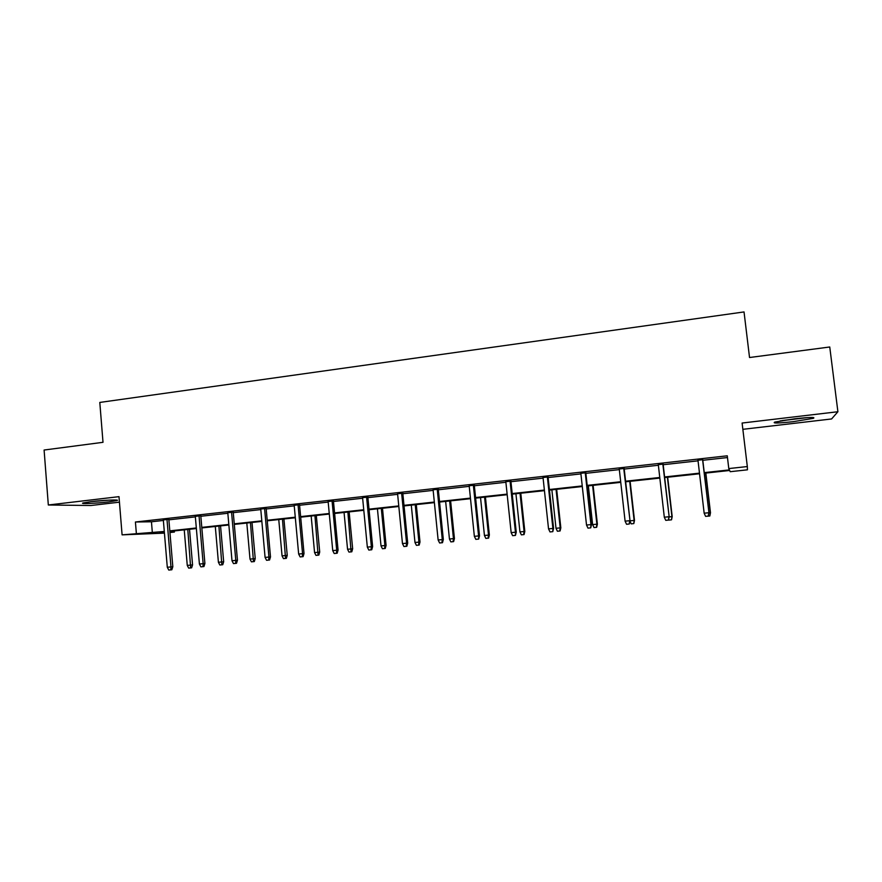 <?xml version="1.0" encoding="UTF-8"?>
<svg xmlns="http://www.w3.org/2000/svg" width="882" height="882" viewBox="0 0 882 882"><rect width="100%" height="100%" fill="white"/><g stroke="black" fill="none" stroke-linecap="round" stroke-linejoin="round"><path stroke-width="1.32" d="M108.585 501.913L116.909 500.568C120.966 499.421 103.8 500.094 91.298 501.615L83.073 502.949C79.137 504.107 96.403 503.39 108.585 501.913M793.238 421.673L813.248 418.366C816.015 417.032 809.808 417.175 794.627 418.796L774.771 422.092C772.114 423.415 778.277 423.283 793.238 421.673M174.294 530.931L174.393 532.044L169.939 532.53M164.438 533.125L122.091 534.856L164.295 531.471M742.853 429.325L831.583 418.961L837.9 411.729L829.753 346.99L749.535 357.519L744.033 311.93L99.798 402.435L103.007 442.312L44.1 450.029L48.323 505L90.934 505.496L119.434 502.167M163.368 520.446L151.45 521.78L135.42 522.001L727.264 455.807L728.786 468.574L747.319 466.556L747.451 469.819L730.208 471.694L729.657 470.481L704.321 473.237M168.881 519.829L195.374 516.874M200.842 516.268L227.843 513.258M233.267 512.651L260.785 509.587M266.188 508.98L294.235 505.849M299.582 505.254L328.181 502.067M333.484 501.472L362.645 498.231M367.904 497.635L397.628 494.328M402.842 493.744L433.161 490.359M438.321 489.786L469.235 486.346M474.351 485.773L505.882 482.256M510.943 481.693L543.103 478.11M548.108 477.548L580.907 473.888M585.857 473.336L619.329 469.61M624.213 469.059L658.369 465.255M663.198 464.715L698.037 460.834M702.8 460.294L727.474 457.549M702.734 459.698L697.971 460.239M663.121 464.119L658.303 464.66M624.147 468.474L619.263 469.015M585.802 472.752L580.852 473.303M548.042 476.964L543.036 477.526M510.876 481.12L505.816 481.682M474.296 485.199L469.18 485.773M438.266 489.223L433.095 489.797M402.787 493.181L397.573 493.766M367.849 497.084L362.59 497.668M333.44 500.921L328.126 501.516M299.538 504.713L294.18 505.309M266.132 508.44L260.741 509.035M233.223 512.111L227.788 512.718M200.798 515.727L195.319 516.345M168.837 519.3L163.324 519.917M122.091 534.856L118.993 496.654L48.323 505M135.42 522.001L136.346 533.29M837.9 411.729L742.104 423.04L747.319 466.556M164.339 532.011L159.554 532.53L164.372 532.375M169.917 532.188L174.393 532.044M699.547 473.755L664.664 477.559M659.835 478.088L625.647 481.804M620.752 482.333L587.247 485.982M582.296 486.522L549.453 490.094M544.448 490.646L512.255 494.141M507.183 494.703L475.63 498.132M470.503 498.694L439.556 502.056M434.385 502.619L404.044 505.926M398.829 506.488L369.073 509.73M363.803 510.303L334.62 513.478M329.306 514.052L300.685 517.172M295.327 517.756L267.246 520.81M261.855 521.394L234.303 524.393M228.868 524.988L201.846 527.932M196.366 528.527L169.851 531.416M704.244 472.631L729.392 469.897L728.786 468.574M169.807 530.865L196.322 527.976M201.791 527.381L228.824 524.437M234.259 523.842L261.8 520.843M267.202 520.259L295.272 517.194M300.63 516.609L329.251 513.489M334.565 512.916L363.748 509.741M369.018 509.157L398.763 505.915M403.989 505.353L434.33 502.045M439.501 501.483L470.448 498.11M475.563 497.547L507.117 494.118M512.188 493.556L544.381 490.05M549.398 489.51L582.23 485.927M587.18 485.387L620.685 481.737M625.581 481.208L659.769 477.482M664.598 476.953L699.481 473.149M151.45 521.78L152.354 532.772M708.18 516.102L705.611 516.367L708.268 516.102L708.797 512.729L704.156 513.203L697.938 459.941M702.557 459.434L708.941 512.729L702.7 459.412M708.268 516.102L708.941 512.729M704.156 513.203L705.611 516.367M708.908 512.894L710.484 512.751L705.832 473.072M709.756 515.992L707.276 516.246L709.834 515.992L710.352 512.751L705.699 473.094M710.484 512.751L709.834 515.992M780.184 420.89L807.493 417.594M805.42 417.737L782.213 420.538M90.802 501.671L109.125 500.127M106.799 500.248L93.139 501.406M668.291 520.093L665.756 520.347L668.457 520.082L668.876 516.753L664.311 517.216L658.27 464.373M662.812 463.866L669.162 516.742L663.088 463.833M668.457 520.082L669.162 516.742M664.311 517.216L665.756 520.347M629.053 524.018L626.551 524.272L629.285 524.007L629.594 520.711L625.095 521.163L619.23 468.739M623.706 468.232L630.013 520.678L624.125 468.188M629.285 524.007L630.013 520.678M625.095 521.163L626.551 524.272M669.129 516.896L672.194 516.609L667.674 477.228M671.378 519.829L668.931 520.082L671.522 519.818L671.93 516.62L667.409 477.261M668.931 520.082L668.611 519.366M672.194 516.609L671.522 519.818M629.98 520.843L634.5 520.402L630.101 481.318M633.585 523.61L631.181 523.853L633.805 523.588L634.114 520.424L629.715 481.363M631.181 523.853L629.913 521.13M634.5 520.402L633.805 523.588M590.433 527.888L587.974 528.131L590.731 527.855L590.94 524.603L586.519 525.044L580.819 473.028M585.218 472.532L590.94 524.603L591.491 524.558L585.769 472.476M590.731 527.855L591.491 524.558M586.519 525.044L587.974 528.131M552.419 531.692L550.004 531.934L552.793 531.659L552.893 528.439L548.538 528.869L543.003 477.25M547.336 476.765L552.893 528.439L553.576 528.384L548.02 476.688M552.793 531.659L553.576 528.384M548.538 528.869L550.004 531.934M515 535.429L512.629 535.672L515.452 535.396L515.441 532.21L511.163 532.64L505.794 481.407M510.05 480.933L515.441 532.21L516.246 532.144L510.854 480.844M515.452 535.396L516.246 532.144M511.163 532.64L512.629 535.672M594.016 527.568L596.662 527.304L594.016 527.568L592.616 524.603L597.39 524.14L593.112 485.343M596.375 527.337L596.871 524.173L592.605 485.398M592.616 524.603L588.349 485.861M597.39 524.14L596.662 527.304M557.402 531.24L560.092 530.964L557.402 531.24L556.002 528.285L560.831 527.822L556.674 489.312M559.739 530.997L560.202 527.866L556.046 489.378M556.002 528.285L551.867 489.83M560.831 527.822L560.092 530.964M521.35 534.845L524.062 534.569L521.35 534.845L519.95 531.923L524.823 531.438L520.788 493.214M523.654 534.613L524.084 531.504L520.038 493.303M519.95 531.923L515.926 493.744M524.823 531.438L524.062 534.569M485.839 538.395L488.584 538.119L485.839 538.395L484.438 535.495L489.367 535.01L485.431 497.062M488.099 538.163L488.507 535.087L484.582 497.161M484.438 535.495L480.525 497.602M489.367 535.01L488.584 538.119M450.856 541.89L453.624 541.614L450.856 541.89L449.445 539.012L454.428 538.527L450.603 500.855M453.083 541.669L453.458 538.615L449.644 500.965M449.445 539.012L445.642 501.395M454.428 538.527L453.624 541.614M416.392 545.341L419.182 545.065L416.392 545.341L414.981 542.485L419.997 542L416.293 504.592M418.586 545.12L418.928 542.088L415.224 504.702M414.981 542.485L411.288 505.132M419.997 542L419.182 545.065M382.435 548.736L385.247 548.461L382.435 548.736L381.013 545.903L386.084 545.407L382.479 508.275M384.596 548.527L384.916 545.517L381.311 508.396M381.013 545.903L377.43 508.815M386.084 545.407L385.247 548.461M348.963 552.088L351.797 551.801L348.963 552.088L347.552 549.277L352.657 548.78L349.151 511.902M351.091 551.878L347.883 512.034M347.552 549.277L344.057 512.453M352.657 548.78L351.797 551.801M315.977 555.384L318.843 555.098L315.977 555.384L314.565 552.595L319.714 552.088L316.307 515.474M318.082 555.175L314.94 515.617M314.565 552.595L311.17 516.036M319.714 552.088L318.843 555.098M283.475 558.637L286.352 558.35L283.475 558.637L282.053 555.869L287.234 555.362L283.927 518.991M285.536 558.427L282.472 519.156M282.053 555.869L278.756 519.553M287.234 555.362L286.352 558.35M251.425 561.845L254.325 561.558L251.425 561.845L250.003 559.1L255.229 558.582L252.009 522.475M253.465 561.636L250.466 522.64M250.003 559.1L246.806 523.037M255.229 558.582L254.325 561.558M219.827 565.009L222.749 564.712L219.827 565.009L218.405 562.275L223.664 561.768L220.544 525.893M221.845 564.8L218.912 526.069M218.405 562.275L215.296 526.466M223.664 561.768L222.749 564.712M478.176 539.123L475.828 539.354L478.683 539.067L478.584 535.914L474.362 536.344L469.147 485.497M473.347 485.034L478.584 535.914L479.51 535.837L474.262 484.924M478.683 539.067L479.51 535.837M474.362 536.344L475.828 539.354M441.915 542.75L439.611 542.981L442.488 542.695L441.915 542.75L442.29 539.575L438.133 539.993L433.073 489.532M437.207 489.069L442.29 539.575L443.326 539.486L438.244 488.948M442.488 542.695L443.326 539.486M438.133 539.993L439.611 542.981M406.205 546.322L403.934 546.542L406.845 546.256L406.205 546.322L406.558 543.169L402.468 543.588L397.55 493.49M401.619 493.038L406.558 543.169L407.705 543.069L402.765 492.917M406.845 546.256L407.705 543.069M402.468 543.588L403.934 546.542M371.046 549.839L368.808 550.059L371.741 549.773L371.046 549.839L371.366 546.719L367.331 547.127L362.557 497.404M366.57 496.952L371.366 546.719L372.623 546.608L367.827 496.809M371.741 549.773L372.623 546.608M367.331 547.127L368.808 550.059M336.406 553.301L334.212 553.521L337.167 553.223L336.406 553.301L336.703 550.214L332.735 550.611L328.104 501.252M332.051 500.811L336.703 550.214L338.071 550.081L333.407 500.656M337.167 553.223L338.071 550.081M332.735 550.611L334.212 553.521M302.294 556.718L300.134 556.928L303.11 556.63L302.294 556.718L302.559 553.642L298.656 554.039L294.158 505.044M298.05 504.603L302.559 553.642L304.025 553.51L299.505 504.449M303.11 556.63L304.025 553.51M298.656 554.039L300.134 556.928M268.69 560.081L266.551 560.29L269.561 559.993L268.69 560.081L268.933 557.038L265.085 557.424L260.719 508.771M264.556 508.352L268.933 557.038L270.498 556.895L266.11 508.175M269.561 559.993L270.498 556.895M265.085 557.424L266.551 560.29M235.582 563.389L233.476 563.598L236.508 563.3L235.582 563.389L235.792 560.368L231.999 560.754L227.765 512.453M231.547 512.034L235.792 560.368L237.456 560.224L233.201 511.847M236.508 563.3L237.456 560.224M231.999 560.754L233.476 563.598M202.959 566.652L200.887 566.861L203.94 566.553L202.959 566.652L203.147 563.664L199.409 564.039L195.297 516.08M199.023 515.661L203.147 563.664L204.9 563.499L200.765 515.474M203.94 566.553L204.9 563.499M199.409 564.039L200.887 566.861M170.81 569.871L168.771 570.07L171.836 569.772L170.81 569.871L170.976 566.906L167.293 567.269L163.302 519.652M166.974 519.244L170.976 566.906L172.817 566.729L168.815 519.046M171.836 569.772L172.817 566.729M167.293 567.269L168.771 570.07M188.682 568.118L191.615 567.832L188.682 568.118L187.26 565.417L192.552 564.899L189.52 529.266M190.666 567.92L187.8 529.454M187.26 565.417L184.239 529.85M192.552 564.899L191.615 567.832"/></g></svg>
